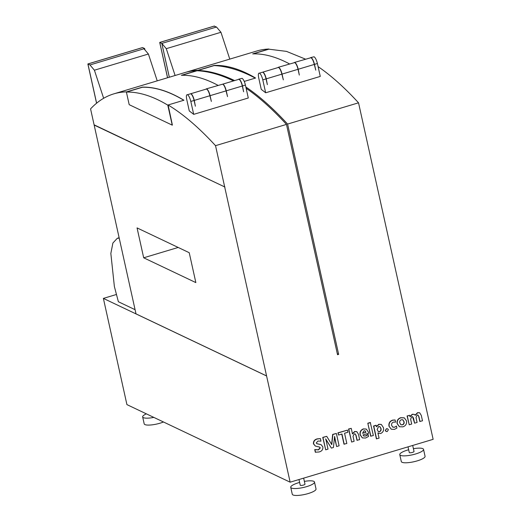 <?xml version="1.0" encoding="UTF-8"?>
<svg xmlns="http://www.w3.org/2000/svg" width="521" height="521" viewBox="0 0 521 521"><rect width="100%" height="100%" fill="white"/><g stroke="black" fill="none" stroke-linecap="round" stroke-linejoin="round"><path stroke-width="0.78" d="M234.372 80.462A732.044 208.257 -106.7 0 0 198.032 70.407L214.098 65.587A732.044 208.257 73.3 0 1 255.297 78.111M198.032 70.407L198.123 70.804M423.527 449.369L425.064 456.292A12.165 2.905 167.5 0 1 415.569 461.339A12.165 2.905 167.5 0 1 402.017 462.27A12.165 2.905 167.5 0 1 401.307 461.554L399.776 454.638A12.165 2.905 -12.5 0 0 400.48 455.354A12.165 2.905 -12.5 0 0 414.032 454.416A12.165 2.905 -12.5 0 0 423.527 449.369A12.165 2.905 -12.5 0 0 422.824 448.653A12.165 2.905 -12.5 0 0 413.413 448.698M408.659 449.753A12.165 2.905 -12.5 0 0 399.776 454.638M408.021 446.855L409.278 452.528A2.436 0.58 -12.5 0 0 412.469 452.391A2.436 0.58 -12.5 0 0 414.026 451.479L412.691 445.455M290.138 482.185L266.589 375.973L103.379 298.396L126.922 404.609L290.138 482.185L433.14 439.327L409.526 333.088M303.652 478.135L304.987 484.152A2.436 0.58 167.5 0 1 303.43 485.071A2.436 0.58 167.5 0 1 300.239 485.207L298.982 479.535M420.011 421.548L418.917 416.611L417.998 415.074L417.074 415.048L416.018 417.575L417.093 422.427L414.618 423.169L413.511 418.168L412.606 416.683L411.688 416.663L410.633 419.216L411.701 424.042L409.226 424.784L407.285 416.051L409.76 415.315L410.073 416.741L412.476 414.338L414.312 414.397L415.283 415.257L417.757 412.756L419.685 412.801L421.294 415.419L422.492 420.805L419.802 421.45L418.708 416.513L417.894 415.035M414.618 423.169L412.508 416.644M409.226 424.784L407.083 415.953L409.76 415.315M409.897 416.631L412.267 414.241L414.208 414.351M415.074 415.152L417.555 412.658L419.581 412.749M399.399 426.699L397.126 423.638C396.683 420.623 397.901 418.637 400.792 417.679L404.224 417.822M370.678 436.175L367.806 423.234L370.288 422.492L373.362 435.53L370.678 436.175M363.73 436.005L365.592 435.934L367.956 434.423L368.581 436.403L365.644 438.005L362.434 437.94L360.324 434.918C359.835 432.046 360.916 430.072 363.56 428.998L366.315 429.083L368.412 432.143L368.66 433.251L362.974 434.95L363.834 436.057L365.592 435.934M362.336 437.887L360.115 434.82C359.627 431.948 360.708 429.975 363.352 428.9L366.204 429.037M126.642 91.989L126.616 91.865A572.905 162.982 -106.7 0 0 113.871 93.845A572.905 162.982 -106.7 0 0 90.563 108.876L94.099 124.825L224.948 187.046L94.151 125.053L136.007 313.87L266.583 375.928L224.72 187.117M224.675 186.883L215.531 145.665L286.472 124.408L337.53 354.716L338.65 354.378L287.592 124.07L358.533 102.813L409.591 333.121M315.518 452.3L314.931 449.669L318.494 449.89L320.304 447.943L319.555 447.064L315.407 446.087L313.655 443.905C313.531 441.287 314.782 439.646 317.413 438.975L320.408 438.591L320.969 441.124L317.992 441.053L316.234 442.922L316.892 443.697L321.177 444.713L322.877 446.946C323.046 449.656 321.763 451.329 319.015 451.981L315.309 452.202L314.723 449.571L318.285 449.786L320.096 447.845L319.451 447.011M315.303 446.035L313.447 443.807C313.323 441.189 314.573 439.548 317.204 438.877L320.408 438.591M316.794 443.651L321.066 444.667M336.625 446.543L334.599 436.396L333.42 447.5L331.376 448.112L325.788 439.034L328.022 449.115L325.69 449.818L322.955 437.477L326.745 436.337L331.779 444.641L332.867 434.507L336.371 433.459L339.106 445.8L336.625 446.543L334.541 437.679M331.376 448.112L325.579 438.936M325.69 449.818L322.746 437.38L326.745 436.337M331.623 444.524L332.665 434.403L336.371 433.459M344.205 444.27L341.939 434.032L338.585 435.042L338.116 432.931L347.448 430.138L347.917 432.241L344.563 433.251L346.83 443.482L343.997 444.172L341.763 434.084M338.585 435.042L337.908 432.834L347.448 430.138M357.178 440.382L356.09 435.452L355.166 433.908L354.221 433.882L353.023 436.37L354.117 441.3L351.642 442.042L348.77 429.096L351.252 428.353L352.489 433.934L354.801 431.622L356.826 431.662L358.481 434.319L359.659 439.639L356.976 440.284L355.882 435.354L355.062 433.869M351.642 442.042L348.562 428.998L351.252 428.353M352.307 433.83L354.599 431.525L356.722 431.616M376.39 438.799L373.55 426.002L376.032 425.26L376.546 426.751L379.008 424.368L381.32 424.459L383.417 427.604C384.049 430.398 383.117 432.371 380.617 433.518L377.927 432.984L379.073 438.154L376.39 438.799M376.37 426.647L378.8 424.27L381.216 424.413M378.526 433.387L377.94 433.029M386.061 431.421L385.279 430.509L386.445 428.718L387.624 428.835M391.258 429.193L388.998 426.25C388.516 423.169 389.734 421.124 392.665 420.115L395.107 419.978L395.582 422.127L393.589 422.088C392.013 422.648 391.362 423.768 391.642 425.436L392.867 427.174L394.638 427.227L396.442 426.048L396.891 428.08L394.488 429.363L391.362 429.245L388.998 426.25M392.762 427.122L394.43 427.129M304.375 481.378A12.165 2.905 167.5 0 1 313.785 481.332A12.165 2.905 167.5 0 1 314.489 482.049A12.165 2.905 167.5 0 1 304.993 487.096A12.165 2.905 167.5 0 1 291.441 488.027A12.165 2.905 167.5 0 1 290.738 487.317A12.165 2.905 167.5 0 1 299.621 482.433M314.489 482.049L316.026 488.972A12.165 2.905 167.5 0 1 306.53 494.019A12.165 2.905 167.5 0 1 292.978 494.95A12.165 2.905 167.5 0 1 292.268 494.234L290.738 487.317M153.851 417.406A12.165 2.905 167.5 0 1 143.366 417.647A12.165 2.905 167.5 0 1 142.656 416.93A12.165 2.905 167.5 0 1 146.362 413.843M163.496 421.99A12.165 2.905 167.5 0 1 144.897 424.569A12.165 2.905 167.5 0 1 144.193 423.853L142.656 416.93M116.326 294.515L103.379 298.396M337.321 353.746L338.65 354.378M119.218 238.11L117.29 238.299L112.894 243.014L110.843 253.453L114.373 286.511L118.378 301.744L135.082 309.689M215.531 145.665A572.905 162.982 -106.7 0 0 168.101 104.975L172.386 125.092M189.221 252.698L195.85 282.597L143.685 257.797L137.056 227.905L189.221 252.698M358.533 102.813A572.905 162.982 -106.7 0 0 318.09 66.616M268.947 49.182L268.914 49.026A572.905 162.982 -106.7 0 0 256.873 50.986L185.932 72.25A572.905 162.982 -106.7 0 0 185.372 72.419M244.251 81.419L255.564 78.033A572.905 162.982 -106.7 0 0 214.19 65.425L197.973 70.289A572.905 162.982 -106.7 0 0 185.932 72.25M287.592 124.07A572.905 162.982 -106.7 0 0 245.853 87M268.914 49.026L252.692 53.891A572.905 162.982 73.3 0 1 289.533 63.927M265.658 92.784L262.792 79.869L266.068 78.886C265.169 75.33 264.062 73.083 262.753 72.152L259.478 73.135C258.312 72.888 258.058 74.483 258.716 77.929L261.255 89.391A572.905 162.982 73.3 0 1 265.658 92.784L320.265 76.418L317.4 63.503C316.501 59.948 315.394 57.701 314.078 56.769L310.607 57.616M198.084 70.804L197.973 70.289M113.871 93.845L184.812 72.582A572.905 162.982 73.3 0 1 197.016 70.615L197.049 70.745A732.044 208.257 73.3 0 1 232.464 80.416A732.044 208.257 73.3 0 1 233.252 80.794M246.14 88.29A572.905 162.982 73.3 0 1 286.472 124.408M197.016 70.615L181.36 75.311A572.905 162.982 73.3 0 1 218.038 85.353M168.101 104.975L183.906 100.234A572.905 162.982 -106.7 0 0 142.422 87.124L126.616 91.865M193.688 114.359L190.823 101.439L194.099 100.462C193.2 96.899 192.093 94.653 190.777 93.721L187.501 94.705C186.342 94.457 186.088 96.059 186.746 99.504L189.286 110.96A572.905 162.982 73.3 0 1 193.688 114.359L248.289 97.994L245.424 85.079C244.531 81.517 243.424 79.27 242.109 78.339L238.638 79.192M143.685 257.797L178.195 247.455M94.373 124.988L224.948 187.046M229.781 59.107L220.95 32.282L216.508 27.02L214.164 26.141M220.95 32.282L166.277 48.668L175.102 75.493M266.068 78.886L267.345 84.656L266.257 78.834L281.868 74.151L283.333 79.863L282.05 74.099C281.158 70.537 280.051 68.29 278.735 67.359L278.175 67.339M282.05 74.099L298.038 69.306L299.315 75.076L298.22 69.254C297.328 65.692 296.221 63.445 294.906 62.513L294.345 62.494M298.22 69.254L314.3 64.435L315.765 70.146L314.489 64.376C313.59 60.82 312.483 58.573 311.167 57.642L310.698 57.584M259.478 73.135C260.793 74.067 261.9 76.307 262.792 79.869M298.038 69.306C297.139 65.75 296.032 63.503 294.717 62.572L278.266 67.3M181.855 75.298L197.049 70.745M157.231 80.846L148.4 54.021L94.405 70.205L103.646 98.287M94.405 70.205L89.964 64.943L87.925 63.979L142.318 47.672M183.893 100.325C168.98 91.351 155.173 86.994 142.48 87.241L126.395 92.067L129.195 104.675L172.236 125.138L167.801 105.151L168.12 105.053M194.099 100.462L195.375 106.225L194.281 100.403L209.891 95.727L211.357 101.439L210.08 95.669C209.181 92.113 208.074 89.866 206.759 88.935L206.205 88.909M210.08 95.669L226.062 90.882L227.527 96.593L226.251 90.823L242.33 86.004L243.607 91.774L242.512 85.952C241.62 82.39 240.513 80.143 239.198 79.212L238.729 79.153M209.891 95.727C208.993 92.165 207.892 89.918 206.576 88.987L190.966 93.669C192.282 94.601 193.389 96.847 194.281 100.403M242.33 86.004C241.431 82.448 240.324 80.201 239.009 79.27L222.929 84.089C224.245 85.021 225.352 87.261 226.251 90.823M226.062 90.882C225.163 87.32 224.063 85.073 222.747 84.141L206.296 88.876M187.501 94.705C188.817 95.636 189.924 97.883 190.823 101.439M144.975 49.964L144.662 48.551L142.617 47.58M159.778 42.475L161.81 43.412L169.305 77.232M253.193 53.871L268.843 49.182L286.485 51.384L305.495 59.14M216.508 27.02L161.81 43.412M169.332 77.225L161.829 43.406L166.277 48.668M281.868 74.151C280.969 70.596 279.862 68.349 278.546 67.417L262.936 72.093C264.251 73.025 265.358 75.271 266.257 78.834M314.3 64.435C313.401 60.872 312.294 58.626 310.985 57.694L294.437 62.455M148.4 54.021L143.959 48.766L144.662 48.551M143.959 48.766L89.964 64.943M167.801 105.151C152.894 96.177 139.087 91.813 126.395 92.067M87.932 64.005L96.613 103.184M214.339 26.05L159.713 42.422L167.541 77.759M365.801 436.031L368.165 434.521M363.945 430.808L362.596 433.296L365.957 432.293L365.065 430.834L363.945 430.808M362.59 433.14L365.957 432.293M365.749 432.196L364.954 430.789M370.88 436.272L367.806 423.234M368.015 423.332L370.49 422.59M376.592 438.897L373.759 426.1L376.24 425.357M379.562 431.746C380.929 431.056 381.385 429.936 380.949 428.373L379.855 426.608L378.578 426.582L377.152 429.48L378.37 431.688L379.36 431.648C380.721 430.958 381.183 429.838 380.74 428.275L380.949 428.373M380.74 428.275L379.75 426.562M378.266 431.629L379.36 431.648M386.654 428.816L387.728 428.874L388.399 429.734L387.227 431.538L386.165 431.473L385.488 430.607L386.445 428.718M389.207 426.354C388.718 423.267 389.942 421.222 392.873 420.213L392.665 420.115M392.873 420.213L395.107 419.978M394.638 427.227L396.442 426.048M401.001 417.777L404.329 417.875L406.484 420.831C406.947 423.853 405.748 425.859 402.876 426.842L399.503 426.751L397.334 423.736C396.885 420.721 398.109 418.734 401.001 417.777L400.792 417.679M402.525 424.862C403.944 424.27 404.439 423.189 404.016 421.626L402.85 419.776L401.372 419.75C399.959 420.343 399.431 421.411 399.802 422.961L400.988 424.836L402.316 424.765C403.736 424.166 404.231 423.091 403.808 421.528L404.016 421.626M403.808 421.528L402.753 419.731M400.883 424.784L402.316 424.765M314.489 64.376L317.4 63.503M242.512 85.952L245.424 85.079M167.593 77.74L159.771 42.442L214.463 26.05M117.31 238.292L119.133 237.745M96.567 103.223L87.86 63.953L142.487 47.58"/></g></svg>
